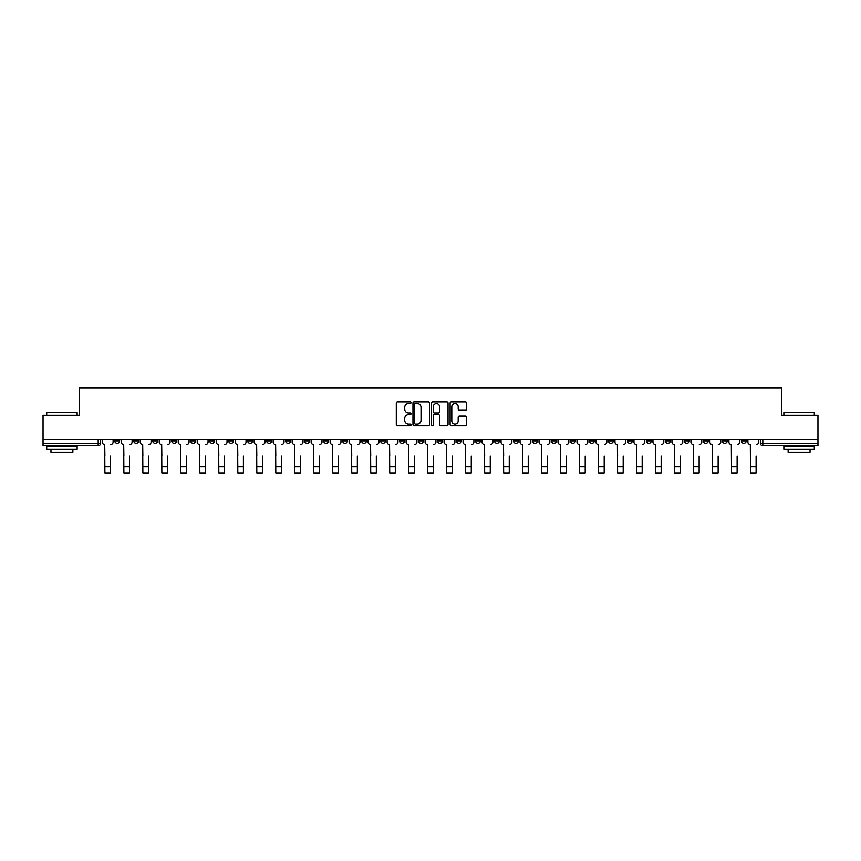 <?xml version="1.0" encoding="UTF-8"?>
<svg xmlns="http://www.w3.org/2000/svg" width="861" height="861" viewBox="0 0 861 861"><rect width="100%" height="100%" fill="white"/><g stroke="black" fill="none" stroke-linecap="round" stroke-linejoin="round"><path stroke-width="1.29" d="M411.02 402.679A0.839 0.839 0 0 0 410.191 401.85L397.491 401.85A1.195 1.195 0 0 0 396.297 403.045L396.297 424.548A1.195 1.195 0 0 0 397.491 425.743L410.191 425.743A0.839 0.839 0 0 0 411.02 424.904A0.839 0.839 0 0 0 410.191 424.064L408.544 424.064A3.821 3.821 0 0 1 404.724 420.243L404.724 418.457A3.821 3.821 0 0 1 408.544 414.625L410.191 414.625A0.839 0.839 0 0 0 411.02 413.797A0.839 0.839 0 0 0 410.191 412.957L408.544 412.957A3.821 3.821 0 0 1 404.724 409.136L404.724 407.339A3.821 3.821 0 0 1 408.544 403.518L410.191 403.518A0.839 0.839 0 0 0 411.02 402.679M741.386 439.476L741.386 440.821L746.25 440.821A2.432 2.432 0 0 1 743.818 443.254A2.432 2.432 0 0 1 741.386 440.821L741.386 439.476M646.439 439.476L646.439 440.821L651.303 440.821A2.432 2.432 0 0 1 648.871 443.254A2.432 2.432 0 0 1 646.439 440.821L646.439 439.476M627.454 440.821L627.454 439.476L627.454 440.821A2.432 2.432 0 0 0 629.886 443.254A2.432 2.432 0 0 1 627.454 440.821L632.318 440.821A2.432 2.432 0 0 1 629.886 443.254M589.473 439.476L589.473 440.821L594.338 440.821A2.432 2.432 0 0 1 591.905 443.254A2.432 2.432 0 0 1 589.473 440.821L589.473 439.476M570.488 440.821L570.488 439.476L570.488 440.821A2.432 2.432 0 0 0 572.92 443.254A2.432 2.432 0 0 1 570.488 440.821L575.352 440.821A2.432 2.432 0 0 1 572.92 443.254M551.492 440.821L551.492 439.476L551.492 440.821A2.432 2.432 0 0 0 553.924 443.254A2.432 2.432 0 0 1 551.492 440.821L556.367 440.821A2.432 2.432 0 0 1 553.924 443.254A2.432 2.432 0 0 0 556.367 440.821A2.432 2.432 0 0 1 553.924 443.254M494.526 440.821L494.526 439.476L494.526 440.821A2.432 2.432 0 0 0 496.958 443.254A2.432 2.432 0 0 1 494.526 440.821L499.402 440.821A2.432 2.432 0 0 1 496.958 443.254M475.541 439.476L475.541 440.821L480.406 440.821A2.432 2.432 0 0 1 477.973 443.254A2.432 2.432 0 0 1 475.541 440.821L475.541 439.476M456.545 439.476L456.545 440.821L461.421 440.821A2.432 2.432 0 0 1 458.988 443.254A2.432 2.432 0 0 1 456.545 440.821L456.545 439.476M437.56 439.476L437.56 440.821L442.425 440.821A2.432 2.432 0 0 1 439.993 443.254A2.432 2.432 0 0 1 437.56 440.821L437.56 439.476M418.575 440.821L418.575 439.476L418.575 440.821A2.432 2.432 0 0 0 421.007 443.254A2.432 2.432 0 0 1 418.575 440.821L423.44 440.821A2.432 2.432 0 0 1 421.007 443.254M380.594 439.476L380.594 440.821L385.459 440.821A2.432 2.432 0 0 1 383.027 443.254A2.432 2.432 0 0 1 380.594 440.821L380.594 439.476M361.598 440.821L361.598 439.476L361.598 440.821A2.432 2.432 0 0 0 364.042 443.254A2.432 2.432 0 0 1 361.598 440.821L366.474 440.821A2.432 2.432 0 0 1 364.042 443.254A2.432 2.432 0 0 0 366.474 440.821A2.432 2.432 0 0 1 364.042 443.254M247.667 439.476L247.667 440.821L252.542 440.821A2.432 2.432 0 0 1 250.099 443.254A2.432 2.432 0 0 1 247.667 440.821L247.667 439.476M228.682 439.476L228.682 440.821L233.546 440.821A2.432 2.432 0 0 1 231.114 443.254A2.432 2.432 0 0 1 228.682 440.821L228.682 439.476M209.697 439.476L209.697 440.821L214.561 440.821A2.432 2.432 0 0 1 212.129 443.254A2.432 2.432 0 0 1 209.697 440.821L209.697 439.476M171.716 439.476L171.716 440.821L176.58 440.821A2.432 2.432 0 0 1 174.148 443.254A2.432 2.432 0 0 1 171.716 440.821L171.716 439.476M152.72 439.476L152.72 440.821L157.595 440.821A2.432 2.432 0 0 1 155.163 443.254A2.432 2.432 0 0 1 152.72 440.821L152.72 439.476M465.414 410.266A1.195 1.195 0 0 0 466.608 409.072L466.608 403.045A1.195 1.195 0 0 0 465.414 401.85L451.315 401.85A1.195 1.195 0 0 0 450.12 403.045L450.12 424.548A1.195 1.195 0 0 0 451.315 425.743L465.414 425.743A1.195 1.195 0 0 0 466.608 424.548L466.608 417.262A1.195 1.195 0 0 0 465.414 416.067L459.387 416.067A1.195 1.195 0 0 0 458.192 417.262L458.192 420.868A3.196 3.196 0 0 1 454.995 424.064A3.196 3.196 0 0 1 451.799 420.868L451.799 406.715A3.196 3.196 0 0 1 454.995 403.518A3.196 3.196 0 0 1 458.192 406.715L458.192 409.072A1.195 1.195 0 0 0 459.387 410.266L465.414 410.266M43.05 439.476L43.05 415.25L79.32 415.25L79.32 388.107L781.68 388.107L781.68 415.25L817.95 415.25L817.95 439.476L43.05 439.476L43.05 443.254L100.629 443.254L100.629 439.476L100.629 443.254A2.432 2.432 0 0 1 98.186 445.686L43.05 445.686L43.05 443.254M429.456 403.045A1.195 1.195 0 0 0 428.261 401.85L414.163 401.85A1.195 1.195 0 0 0 412.968 403.045L412.968 424.548A1.195 1.195 0 0 0 414.163 425.743L428.261 425.743A1.195 1.195 0 0 0 429.456 424.548L429.456 403.045M432.739 401.85L446.837 401.85A1.195 1.195 0 0 1 448.032 403.045L448.032 424.548A1.195 1.195 0 0 1 446.837 425.743L440.81 425.743A1.195 1.195 0 0 1 439.605 424.548L439.605 415.82A1.195 1.195 0 0 0 438.41 414.625L434.418 414.625A1.195 1.195 0 0 0 433.223 415.82L433.223 424.904A0.839 0.839 0 0 1 432.383 425.743A0.839 0.839 0 0 1 431.544 424.904L431.544 403.045A1.195 1.195 0 0 1 432.739 401.85M760.371 439.476L760.371 443.254L817.95 443.254L817.95 445.686L762.814 445.686A2.432 2.432 0 0 1 760.371 443.254A2.432 2.432 0 0 0 762.814 445.686L762.814 439.476M817.95 439.476L817.95 443.254M746.25 439.476L746.25 440.821A2.432 2.432 0 0 1 743.818 443.254A2.432 2.432 0 0 0 746.25 440.821M727.265 439.476L727.265 440.821A2.432 2.432 0 0 1 724.833 443.254A2.432 2.432 0 0 1 722.401 440.821L727.265 440.821M722.401 439.476L722.401 440.821M708.28 439.476L708.28 440.821A2.432 2.432 0 0 1 705.837 443.254A2.432 2.432 0 0 1 703.405 440.821L708.28 440.821M703.405 439.476L703.405 440.821M689.284 439.476L689.284 440.821A2.432 2.432 0 0 1 686.852 443.254A2.432 2.432 0 0 1 684.42 440.821A2.432 2.432 0 0 0 686.852 443.254M684.42 439.476L684.42 440.821L689.284 440.821M670.299 439.476L670.299 440.821A2.432 2.432 0 0 1 667.867 443.254A2.432 2.432 0 0 1 665.424 440.821L670.299 440.821M665.424 439.476L665.424 440.821M651.303 439.476L651.303 440.821L651.303 439.476M632.318 439.476L632.318 440.821M613.333 439.476L613.333 440.821A2.432 2.432 0 0 1 610.901 443.254A2.432 2.432 0 0 1 608.458 440.821L613.333 440.821A2.432 2.432 0 0 1 610.901 443.254A2.432 2.432 0 0 0 613.333 440.821L613.333 439.476M608.458 439.476L608.458 440.821M594.338 439.476L594.338 440.821A2.432 2.432 0 0 1 591.905 443.254A2.432 2.432 0 0 0 594.338 440.821L594.338 439.476M575.352 439.476L575.352 440.821L575.352 439.476M556.367 439.476L556.367 440.821M537.372 439.476L537.372 440.821A2.432 2.432 0 0 1 534.939 443.254A2.432 2.432 0 0 1 532.507 440.821L537.372 440.821A2.432 2.432 0 0 1 534.939 443.254A2.432 2.432 0 0 0 537.372 440.821M532.507 439.476L532.507 440.821M518.387 439.476L518.387 440.821A2.432 2.432 0 0 1 515.954 443.254A2.432 2.432 0 0 1 513.511 440.821A2.432 2.432 0 0 0 515.954 443.254A2.432 2.432 0 0 0 518.387 440.821A2.432 2.432 0 0 1 515.954 443.254M513.511 439.476L513.511 440.821L518.387 440.821M499.402 439.476L499.402 440.821L499.402 439.476M480.406 439.476L480.406 440.821L480.406 439.476M461.421 439.476L461.421 440.821A2.432 2.432 0 0 1 458.988 443.254A2.432 2.432 0 0 0 461.421 440.821L461.421 439.476M442.425 439.476L442.425 440.821A2.432 2.432 0 0 1 439.993 443.254A2.432 2.432 0 0 0 442.425 440.821M423.44 439.476L423.44 440.821L423.44 439.476M404.455 439.476L404.455 440.821A2.432 2.432 0 0 1 402.012 443.254A2.432 2.432 0 0 1 399.579 440.821A2.432 2.432 0 0 0 402.012 443.254M399.579 439.476L399.579 440.821L404.455 440.821M385.459 439.476L385.459 440.821A2.432 2.432 0 0 1 383.027 443.254A2.432 2.432 0 0 0 385.459 440.821L385.459 439.476M366.474 439.476L366.474 440.821M347.489 439.476L347.489 440.821A2.432 2.432 0 0 1 345.046 443.254A2.432 2.432 0 0 1 342.613 440.821L347.489 440.821M342.613 439.476L342.613 440.821M328.493 439.476L328.493 440.821A2.432 2.432 0 0 1 326.061 443.254A2.432 2.432 0 0 1 323.628 440.821L328.493 440.821M323.628 439.476L323.628 440.821M309.508 439.476L309.508 440.821A2.432 2.432 0 0 1 307.076 443.254A2.432 2.432 0 0 1 304.633 440.821L309.508 440.821M304.633 439.476L304.633 440.821M290.512 439.476L290.512 440.821A2.432 2.432 0 0 1 288.08 443.254A2.432 2.432 0 0 1 285.648 440.821L290.512 440.821M285.648 439.476L285.648 440.821M271.527 439.476L271.527 440.821A2.432 2.432 0 0 1 269.095 443.254A2.432 2.432 0 0 1 266.662 440.821L271.527 440.821M266.662 439.476L266.662 440.821M252.542 439.476L252.542 440.821L252.542 439.476M233.546 439.476L233.546 440.821M214.561 439.476L214.561 440.821L214.561 439.476M195.576 439.476L195.576 440.821A2.432 2.432 0 0 1 193.133 443.254A2.432 2.432 0 0 1 190.701 440.821L195.576 440.821M190.701 439.476L190.701 440.821M176.58 439.476L176.58 440.821M157.595 439.476L157.595 440.821L157.595 439.476M138.599 439.476L138.599 440.821A2.432 2.432 0 0 1 136.167 443.254A2.432 2.432 0 0 1 133.735 440.821L138.599 440.821M133.735 439.476L133.735 440.821M114.75 439.476L114.75 440.821L119.614 440.821L119.614 439.476L119.614 440.821A2.432 2.432 0 0 1 117.182 443.254A2.432 2.432 0 0 1 114.75 440.821A2.432 2.432 0 0 0 117.182 443.254M98.186 445.686A2.432 2.432 0 0 0 100.629 443.254A2.432 2.432 0 0 1 98.186 445.686L98.186 439.476M415.476 403.518A0.839 0.839 0 0 0 414.636 404.358L414.636 423.235A0.839 0.839 0 0 0 415.476 424.064L417.208 424.064A3.821 3.821 0 0 0 421.029 420.243L421.029 407.339A3.821 3.821 0 0 0 417.208 403.518L415.476 403.518M439.605 406.769A3.196 3.196 0 0 0 436.419 403.583A3.196 3.196 0 0 0 433.223 406.769L433.223 411.762A1.195 1.195 0 0 0 434.418 412.957L438.41 412.957A1.195 1.195 0 0 0 439.605 411.762L439.605 406.769M102.265 442.037L102.265 439.476L102.265 442.037A2.432 2.432 0 0 0 104.708 444.47L104.891 456.029M104.708 444.47L104.891 472.893L110.488 472.893L110.488 456.029M113.103 442.037L113.103 439.476L113.103 442.037A2.432 2.432 0 0 1 110.671 444.47M121.261 442.037L121.261 439.476L121.261 442.037A2.432 2.432 0 0 0 123.693 444.47L123.876 456.029M123.693 444.47L123.876 472.893L129.473 472.893L129.473 456.029M132.088 442.037L132.088 439.476L132.088 442.037A2.432 2.432 0 0 1 129.656 444.47M140.246 442.037L140.246 439.476L140.246 442.037A2.432 2.432 0 0 0 142.678 444.47L142.861 456.029M142.678 444.47L142.861 472.893L148.469 472.893L148.469 456.029M151.084 442.037L151.084 439.476L151.084 442.037A2.432 2.432 0 0 1 148.641 444.47M159.231 442.037L159.231 439.476L159.231 442.037A2.432 2.432 0 0 0 161.674 444.47L161.857 456.029M161.674 444.47L161.857 472.893L167.454 472.893L167.454 456.029M170.069 442.037L170.069 439.476L170.069 442.037A2.432 2.432 0 0 1 167.637 444.47M46.698 412.58L77.135 412.58L46.698 412.58L46.698 415.25M77.135 449.334L46.698 449.334L46.698 446.289L77.135 446.289L77.135 449.334M72.873 449.334L72.873 452.133L50.96 452.133L50.96 449.334M783.865 412.58L814.302 412.58L783.865 412.58L783.865 415.25M814.302 449.334L783.865 449.334L783.865 446.289L814.302 446.289L814.302 449.334M810.04 449.334L810.04 452.133L788.127 452.133L788.127 449.334M178.227 442.037L178.227 439.476L178.227 442.037A2.432 2.432 0 0 0 180.659 444.47L180.842 456.029M180.659 444.47L180.842 472.893L186.439 472.893L186.439 456.029M189.054 442.037L189.054 439.476L189.054 442.037A2.432 2.432 0 0 1 186.622 444.47M197.212 442.037L197.212 439.476L197.212 442.037A2.432 2.432 0 0 0 199.644 444.47L199.827 456.029M199.644 444.47L199.827 472.893L205.435 472.893L205.435 456.029M208.05 442.037L208.05 439.476L208.05 442.037A2.432 2.432 0 0 1 205.618 444.47M216.208 442.037L216.208 439.476L216.208 442.037A2.432 2.432 0 0 0 218.64 444.47L218.823 456.029M218.64 444.47L218.823 472.893L224.42 472.893L224.42 456.029M227.035 442.037L227.035 439.476L227.035 442.037A2.432 2.432 0 0 1 224.603 444.47M235.193 442.037L235.193 439.476L235.193 442.037A2.432 2.432 0 0 0 237.625 444.47L237.808 456.029M237.625 444.47L237.808 472.893L243.405 472.893L243.405 456.029M246.031 442.037L246.031 439.476L246.031 442.037A2.432 2.432 0 0 1 243.588 444.47M254.178 442.037L254.178 439.476L254.178 442.037A2.432 2.432 0 0 0 256.621 444.47L256.804 456.029M256.621 444.47L256.804 472.893L262.401 472.893L262.401 456.029M265.016 442.037L265.016 439.476L265.016 442.037A2.432 2.432 0 0 1 262.583 444.47M273.174 442.037L273.174 439.476L273.174 442.037A2.432 2.432 0 0 0 275.606 444.47L275.789 456.029M275.606 444.47L275.789 472.893L281.386 472.893L281.386 456.029M284.001 442.037L284.001 439.476L284.001 442.037A2.432 2.432 0 0 1 281.569 444.47M292.159 442.037L292.159 439.476L292.159 442.037A2.432 2.432 0 0 0 294.591 444.47L294.774 456.029M294.591 444.47L294.774 472.893L300.381 472.893L300.381 456.029M302.997 442.037L302.997 439.476L302.997 442.037A2.432 2.432 0 0 1 300.554 444.47M311.144 442.037L311.144 439.476L311.144 442.037A2.432 2.432 0 0 0 313.587 444.47L313.77 456.029M313.587 444.47L313.77 472.893L319.366 472.893L319.366 456.029M321.982 442.037L321.982 439.476L321.982 442.037A2.432 2.432 0 0 1 319.549 444.47M330.14 442.037L330.14 439.476L330.14 442.037A2.432 2.432 0 0 0 332.572 444.47L332.755 456.029M332.572 444.47L332.755 472.893L338.351 472.893L338.351 456.029M340.967 442.037L340.967 439.476L340.967 442.037A2.432 2.432 0 0 1 338.534 444.47M349.125 442.037L349.125 439.476L349.125 442.037A2.432 2.432 0 0 0 351.557 444.47L351.74 456.029M351.557 444.47L351.74 472.893L357.347 472.893L357.347 456.029M359.963 442.037L359.963 439.476L359.963 442.037A2.432 2.432 0 0 1 357.53 444.47M368.121 442.037L368.121 439.476L368.121 442.037A2.432 2.432 0 0 0 370.553 444.47L370.736 456.029M370.553 444.47L370.736 472.893L376.332 472.893L376.332 456.029M378.948 442.037L378.948 439.476L378.948 442.037A2.432 2.432 0 0 1 376.515 444.47M387.106 442.037L387.106 439.476L387.106 442.037A2.432 2.432 0 0 0 389.538 444.47L389.721 456.029M389.538 444.47L389.721 472.893L395.317 472.893L395.317 456.029M397.943 442.037L397.943 439.476L397.943 442.037A2.432 2.432 0 0 1 395.5 444.47M406.091 442.037L406.091 439.476L406.091 442.037A2.432 2.432 0 0 0 408.534 444.47L408.706 456.029M408.534 444.47L408.706 472.893L414.313 472.893L414.313 456.029M416.928 442.037L416.928 439.476L416.928 442.037A2.432 2.432 0 0 1 414.496 444.47M425.086 442.037L425.086 439.476L425.086 442.037A2.432 2.432 0 0 0 427.519 444.47L427.702 456.029M427.519 444.47L427.702 472.893L433.298 472.893L433.298 456.029M435.914 442.037L435.914 439.476L435.914 442.037A2.432 2.432 0 0 1 433.481 444.47M444.072 442.037L444.072 439.476L444.072 442.037A2.432 2.432 0 0 0 446.504 444.47L446.687 456.029M446.504 444.47L446.687 472.893L452.294 472.893L452.294 456.029M454.909 442.037L454.909 439.476L454.909 442.037A2.432 2.432 0 0 1 452.466 444.47M463.057 442.037L463.057 439.476L463.057 442.037A2.432 2.432 0 0 0 465.5 444.47L465.683 456.029M465.5 444.47L465.683 472.893L471.279 472.893L471.279 456.029M473.894 442.037L473.894 439.476L473.894 442.037A2.432 2.432 0 0 1 471.462 444.47M482.052 442.037L482.052 439.476L482.052 442.037A2.432 2.432 0 0 0 484.485 444.47L484.668 456.029M484.485 444.47L484.668 472.893L490.264 472.893L490.264 456.029M492.879 442.037L492.879 439.476L492.879 442.037A2.432 2.432 0 0 1 490.447 444.47M501.037 442.037L501.037 439.476L501.037 442.037A2.432 2.432 0 0 0 503.47 444.47L503.653 456.029M503.47 444.47L503.653 472.893L509.26 472.893L509.26 456.029M511.875 442.037L511.875 439.476L511.875 442.037A2.432 2.432 0 0 1 509.443 444.47M520.033 442.037L520.033 439.476L520.033 442.037A2.432 2.432 0 0 0 522.466 444.47L522.649 456.029M522.466 444.47L522.649 472.893L528.245 472.893L528.245 456.029M530.86 442.037L530.86 439.476L530.86 442.037A2.432 2.432 0 0 1 528.428 444.47M539.018 442.037L539.018 439.476L539.018 442.037A2.432 2.432 0 0 0 541.451 444.47L541.634 456.029M541.451 444.47L541.634 472.893L547.23 472.893L547.23 456.029M549.856 442.037L549.856 439.476L549.856 442.037A2.432 2.432 0 0 1 547.413 444.47M558.003 442.037L558.003 439.476L558.003 442.037A2.432 2.432 0 0 0 560.446 444.47L560.619 456.029M560.446 444.47L560.619 472.893L566.226 472.893L566.226 456.029M568.841 442.037L568.841 439.476L568.841 442.037A2.432 2.432 0 0 1 566.409 444.47M576.999 442.037L576.999 439.476L576.999 442.037A2.432 2.432 0 0 0 579.431 444.47L579.614 456.029M579.431 444.47L579.614 472.893L585.211 472.893L585.211 456.029M587.826 442.037L587.826 439.476L587.826 442.037A2.432 2.432 0 0 1 585.394 444.47M595.984 442.037L595.984 439.476L595.984 442.037A2.432 2.432 0 0 0 598.417 444.47L598.599 456.029M598.417 444.47L598.599 472.893L604.196 472.893L604.196 456.029M606.822 442.037L606.822 439.476L606.822 442.037A2.432 2.432 0 0 1 604.379 444.47M614.969 442.037L614.969 439.476L614.969 442.037A2.432 2.432 0 0 0 617.412 444.47L617.595 456.029M617.412 444.47L617.595 472.893L623.192 472.893L623.192 456.029M625.807 442.037L625.807 439.476L625.807 442.037A2.432 2.432 0 0 1 623.375 444.47M633.965 442.037L633.965 439.476L633.965 442.037A2.432 2.432 0 0 0 636.397 444.47L636.58 456.029M636.397 444.47L636.58 472.893L642.177 472.893L642.177 456.029M644.792 442.037L644.792 439.476L644.792 442.037A2.432 2.432 0 0 1 642.36 444.47M652.95 442.037L652.95 439.476L652.95 442.037A2.432 2.432 0 0 0 655.382 444.47L655.565 456.029M655.382 444.47L655.565 472.893L661.173 472.893L661.173 456.029M663.788 442.037L663.788 439.476L663.788 442.037A2.432 2.432 0 0 1 661.356 444.47M671.946 442.037L671.946 439.476L671.946 442.037A2.432 2.432 0 0 0 674.378 444.47L674.561 456.029M674.378 444.47L674.561 472.893L680.158 472.893L680.158 456.029M682.773 442.037L682.773 439.476L682.773 442.037A2.432 2.432 0 0 1 680.341 444.47M690.931 442.037L690.931 439.476L690.931 442.037A2.432 2.432 0 0 0 693.363 444.47L693.546 456.029M693.363 444.47L693.546 472.893L699.143 472.893L699.143 456.029M701.769 442.037L701.769 439.476L701.769 442.037A2.432 2.432 0 0 1 699.326 444.47M709.916 442.037L709.916 439.476L709.916 442.037A2.432 2.432 0 0 0 712.359 444.47L712.531 456.029M712.359 444.47L712.531 472.893L718.139 472.893L718.139 456.029M720.754 442.037L720.754 439.476L720.754 442.037A2.432 2.432 0 0 1 718.322 444.47M728.912 442.037L728.912 439.476L728.912 442.037A2.432 2.432 0 0 0 731.344 444.47L731.527 456.029M731.344 444.47L731.527 472.893L737.124 472.893L737.124 456.029M739.739 442.037L739.739 439.476L739.739 442.037A2.432 2.432 0 0 1 737.307 444.47M747.897 442.037L747.897 439.476L747.897 442.037A2.432 2.432 0 0 0 750.329 444.47L750.512 456.029M750.329 444.47L750.512 472.893L756.109 472.893L756.109 456.029M758.735 442.037L758.735 439.476L758.735 442.037A2.432 2.432 0 0 1 756.292 444.47M110.488 466.748L104.891 466.748M129.473 466.748L123.876 466.748M148.469 466.748L142.861 466.748M167.454 466.748L161.857 466.748M186.439 466.748L180.842 466.748M205.435 466.748L199.827 466.748M224.42 466.748L218.823 466.748M243.405 466.748L237.808 466.748M262.401 466.748L256.804 466.748M281.386 466.748L275.789 466.748M300.381 466.748L294.774 466.748M319.366 466.748L313.77 466.748M338.351 466.748L332.755 466.748M357.347 466.748L351.74 466.748M376.332 466.748L370.736 466.748M395.317 466.748L389.721 466.748M414.313 466.748L408.706 466.748M433.298 466.748L427.702 466.748M452.294 466.748L446.687 466.748M471.279 466.748L465.683 466.748M490.264 466.748L484.668 466.748M509.26 466.748L503.653 466.748M528.245 466.748L522.649 466.748M547.23 466.748L541.634 466.748M566.226 466.748L560.619 466.748M585.211 466.748L579.614 466.748M604.196 466.748L598.599 466.748M623.192 466.748L617.595 466.748M642.177 466.748L636.58 466.748M661.173 466.748L655.565 466.748M680.158 466.748L674.561 466.748M699.143 466.748L693.546 466.748M718.139 466.748L712.531 466.748M737.124 466.748L731.527 466.748M756.109 466.748L750.512 466.748M77.135 415.25L77.135 412.58M70.193 446.289L70.193 445.686M53.64 446.289L53.64 445.686M814.302 415.25L814.302 412.58M807.36 446.289L807.36 445.686M790.807 446.289L790.807 445.686"/></g></svg>
